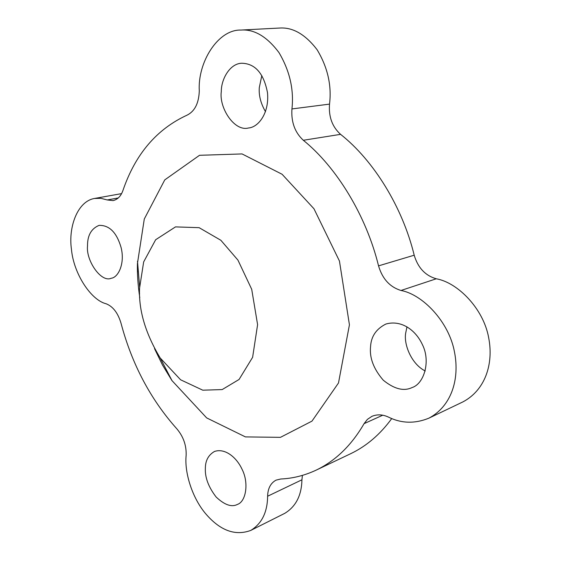 <?xml version="1.0" encoding="UTF-8"?>
<svg xmlns="http://www.w3.org/2000/svg" width="561" height="561" viewBox="0 0 561 561"><rect width="100%" height="100%" fill="white"/><g stroke="black" fill="none" stroke-linecap="round" stroke-linejoin="round"><path stroke-width="0.84" d="M401.01 290.479L436.262 278.789C425.266 275.591 417.917 267.73 414.2 255.206L378.542 265.865C382.392 278.866 389.881 287.071 401.01 290.479C422.496 294.42 448.968 321.621 454.487 352.006C459.985 379.895 450.96 406.543 428.87 418.176C414.86 423.864 401.381 423.506 388.45 417.096C382.742 414.425 377.251 414.165 371.964 416.318L367.406 419.376L364.068 423.66C351.509 445.329 335.548 460.812 316.194 470.118C304.623 475.518 292.807 478.477 280.745 479.003L276.026 480.153C270.619 483.119 267.814 488.477 267.625 496.226C267.422 512.263 261.798 523.665 250.746 530.433C235.473 536.028 220.754 530.811 206.588 514.795C192.227 498.61 184.303 472.355 186.14 455.385C186.504 445.483 183.412 436.633 176.869 428.849C150.509 399.341 131.891 364.124 121.015 323.206C117.95 312.968 112.999 306.495 106.155 303.781C91.001 300.156 73.533 273.656 71.422 249.084C68.267 227.163 77.46 201.273 94.458 198.475L100.924 198.321L107.214 199.954L113.07 200.614C117.67 199.52 120.973 196.105 122.971 190.382C135.355 154.149 156.757 129.058 187.171 115.103C194.793 111.253 198.832 103.189 199.288 90.91C197.542 62.559 217.815 29.375 240.935 30.056C254.252 29.074 266.91 36.563 278.929 52.517C289.728 70.763 294.062 89.571 291.944 108.932C291.075 122.01 294.869 132.459 303.326 140.271L340.576 134.345C332.238 126.828 328.557 116.751 329.524 104.115L291.944 108.932M139.598 293.592L139.17 293.424M240.935 30.056L279.441 28.05C292.716 27.082 305.254 34.291 317.07 49.677C327.652 67.257 331.803 85.405 329.524 104.115M436.262 278.789C457.495 282.414 483.442 308.424 488.666 337.694C493.89 364.552 484.802 390.4 462.867 401.914L428.87 418.176M267.625 496.226L301.93 479.795L302.414 475.384M301.93 479.795C301.594 495.398 295.864 506.583 284.757 513.343L250.746 530.433M414.2 255.206C402.482 206.967 373.514 160.271 340.576 134.345M316.194 470.118L350.611 453.73C366.438 446.17 380.155 434.438 391.76 418.534M406.97 326.839L405.666 333.22C403.675 344.468 411.423 364.131 425.259 370.989M261.805 75.63L259.308 87.53C258.677 95.426 260.746 103.476 265.514 111.688M378.542 265.865C366.319 215.824 336.691 167.262 303.326 140.271M154.52 348.64L162.473 364.98L171.911 380.526L206.658 417.903L245.445 436.914L280.451 437.342L311.979 421.122L338.493 382.988L349.433 324.819L339.447 261.033L313.964 208.755L282.099 174.268L242.072 153.938L199.527 155.292L164.773 179.878L144.282 219.021L137.431 263.607C137.172 274.147 137.964 285.514 139.794 297.716M205.368 467.993C205.452 460.455 208.496 454.943 214.484 451.472C224.975 447.846 236.56 457.341 242.001 469.171C249.14 482.909 245.97 501.639 237.464 504.409C231.672 507.439 224.561 504.977 216.139 497.018C208.426 486.983 204.835 477.306 205.368 467.993M87.523 245.865C87.425 235.431 91.282 228.6 99.08 225.375C109.346 225.122 116.681 232.478 121.071 247.45C125.187 263.509 118.231 277.59 111.225 278.242C101.162 282.975 85.805 260.43 87.523 245.865M221.307 91.52C221.139 79.627 229.547 63.723 241.581 63.239C255.122 63.491 263.761 73.309 267.492 92.677C269.441 113.091 258.404 127.326 248.439 127.999C234.337 131.828 218.874 107.691 221.307 91.52M370.576 346.481C371.165 336.362 376.263 328.886 385.863 324.048C401.164 319.651 415.596 329.931 422.356 344.531C430.925 361.354 423.983 383.864 412.097 387.553C403.801 391.515 394.194 389.068 383.275 380.197C373.57 368.942 369.334 357.701 370.576 346.481M139.577 288.081C138.532 310.065 145.404 333.36 160.187 357.967L180.593 379.783L202.787 390.19L222.191 389.572L239.07 379.467L252.618 357.308L257.597 324.658L251.714 289.322L237.948 260.122L220.859 240.276L199.127 227.675L175.502 226.889L155.663 239.729L143.665 261.91L139.577 288.081M118.301 197.942L107.214 199.954M364.068 423.66L382.735 415.21M121.576 193.622L94.458 198.475M138.357 271.594L137.452 271.819M160.278 358.1L172.066 380.758M139.612 286.643L137.494 261.195"/></g></svg>
